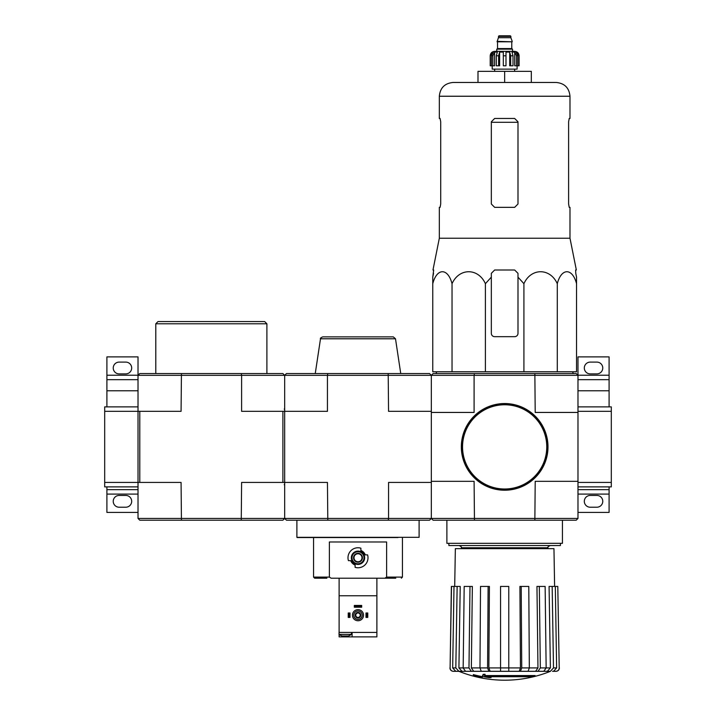 <?xml version="1.0" encoding="UTF-8"?>
<svg xmlns="http://www.w3.org/2000/svg" width="716" height="716" viewBox="0 0 716 716"><rect width="100%" height="100%" fill="white"/><g stroke="black" fill="none" stroke-linecap="round" stroke-linejoin="round"><path stroke-width="1.07" d="M577.982 486.88L611.312 486.88L611.312 406.885L577.982 406.885M388.197 520.21L429.546 520.21L431.327 518.438L431.327 482.432L388.555 482.432L388.555 518.438L284.673 518.438L284.673 482.432L241.605 482.432L241.256 520.21L139.79 520.21L138.018 518.438L284.673 518.438L286.454 520.21L388.197 520.21L388.555 518.438L431.327 518.438L431.327 411.333L388.555 411.333L388.197 373.555L429.546 373.555L431.327 375.336L431.327 411.333L431.327 375.336L474.099 375.336L474.099 412.443L431.327 412.443L431.327 481.322L474.099 481.322L474.457 520.21L433.108 520.21L431.327 518.438L577.982 518.438L577.982 411.333L611.312 411.333M577.982 482.432L611.312 482.432M609.092 406.885L609.092 379.668L577.982 379.668M577.982 375.22L609.092 375.22L609.092 356.89L577.982 356.89L577.982 375.336L576.21 373.555L474.457 373.555L474.099 375.336L577.982 375.336L577.982 411.333M609.092 375.22L609.092 379.668M590.208 373.886L596.875 373.886A5.889 5.889 0 0 0 602.765 367.997A5.889 5.889 0 0 0 596.875 362.108L590.208 362.108A5.889 5.889 0 0 0 584.319 367.997A5.889 5.889 0 0 0 590.208 373.886M577.982 512.432L609.092 512.432L609.092 486.88M590.208 507.214L596.875 507.214A5.889 5.889 0 0 0 602.765 501.325A5.889 5.889 0 0 0 596.875 495.436L590.208 495.436A5.889 5.889 0 0 0 584.319 501.325A5.889 5.889 0 0 0 590.208 507.214M577.982 489.655L609.092 489.655M181.434 520.21L181.076 482.432L139.79 482.432L139.79 411.333L104.688 411.333L104.688 486.88L138.018 486.88M106.908 406.885L106.908 375.22L138.018 375.22L138.018 482.432L104.688 482.432M138.018 406.885L104.688 406.885L104.688 411.333M106.908 379.668L138.018 379.668M119.124 373.886L125.792 373.886A5.889 5.889 0 0 0 131.681 367.997A5.889 5.889 0 0 0 125.792 362.108L119.124 362.108A5.889 5.889 0 0 0 113.235 367.997A5.889 5.889 0 0 0 119.124 373.886M138.018 375.22L138.018 356.89L106.908 356.89L106.908 375.22M138.018 489.655L106.908 489.655L106.908 512.432L138.018 512.432M119.124 507.214L125.792 507.214A5.889 5.889 0 0 0 131.681 501.325A5.889 5.889 0 0 0 125.792 495.436L119.124 495.436A5.889 5.889 0 0 0 113.235 501.325A5.889 5.889 0 0 0 119.124 507.214M106.908 489.655L106.908 486.88M491.328 277.137L491.328 273.342L491.328 277.137L485.394 283.688C478.288 267.793 459.189 267.721 452.038 283.688C447.93 267.793 436.903 267.721 432.768 283.688L432.768 371.774L576.541 371.774L576.541 283.688C572.433 267.793 561.407 267.721 557.281 283.688C550.174 267.793 531.075 267.721 523.915 283.688L517.99 277.137L517.99 273.342L514.652 270.004L494.658 270.004L491.328 273.342L491.328 333.334A3.329 3.329 0 0 0 494.658 336.672L514.652 336.672A3.329 3.329 0 0 0 517.99 333.334L517.99 277.137M535.103 676.235L484.571 676.235A120.154 10.471 -90 0 0 485.054 674.92A116.422 88.524 90 0 1 483.121 675.018A119.814 10.445 90 0 1 482.53 676.486A120.27 119.814 90 0 0 489.207 677.658A119.053 90.529 -90 0 0 491.095 677.56A119.939 119.483 -90 0 1 485.708 676.727L533.152 676.727A121.46 121.46 0 0 0 535.103 676.235L535.103 675.564L484.83 675.564M485.054 674.92L485.054 674.248A116.422 88.524 90 0 1 483.121 674.356A119.814 10.445 90 0 1 482.53 675.815L482.53 676.486M483.121 675.018L483.121 674.356M491.095 677.56L491.095 676.897A119.939 119.483 -90 0 1 489.851 676.727M482.217 677.56L482.217 676.629A120.744 120.744 0 0 1 473.33 674.597L473.33 675.537A121.013 121.013 0 0 0 482.217 677.56M482.217 677.291A120.744 120.744 0 0 1 473.33 675.26M461.999 671.313L458.911 667.921L460.227 586.431L451.366 586.431L450.096 667.921C450.275 669.979 451.384 671.107 453.443 671.313L550.416 671.313A122.212 122.212 0 0 1 504.655 680.2C488.831 680.173 473.58 677.211 458.902 671.313L467.897 671.313M541.412 671.313L550.461 671.313M559.214 667.921L557.791 586.431L559.214 667.921C559.044 669.979 557.925 671.107 555.876 671.313L552.528 671.313M537.967 671.313L543.775 671.313L546.147 667.921L545.136 586.431L536.955 586.431L537.967 667.921L535.604 671.313L537.967 671.313L540.329 667.921L550.398 667.921L549.082 586.431L552.17 586.431L553.495 667.921L556.636 667.921L555.321 586.431L552.17 586.431M526.779 671.313L535.604 671.313M520.46 671.313L528.059 671.313L529.33 667.921L528.784 586.431L519.914 586.431L520.46 667.921L519.181 671.313L520.46 671.313L521.74 667.921L537.967 667.921M490.138 671.313L488.858 667.921L489.404 586.431L480.525 586.431L479.98 667.921L481.259 671.313L519.181 671.313M473.715 671.313L471.352 667.921L472.354 586.431L464.183 586.431L463.171 667.921L465.534 671.313L482.539 671.313M508.772 586.431L500.547 586.431L500.547 671.313L500.547 667.921L508.772 667.921L508.772 586.431M520.46 667.921L508.772 667.921L508.772 671.313M521.194 586.431L521.74 667.921M539.318 586.431L540.329 667.921M550.398 671.313L553.495 667.921M550.398 667.921L547.31 671.313M556.636 667.921L553.549 671.313M557.791 586.431L555.321 586.431M450.096 667.921L451.519 586.431M455.761 671.313L452.673 667.921L455.824 667.921L457.139 586.431M453.998 586.431L452.673 667.921M455.824 667.921L458.911 671.313M458.911 667.921L468.98 667.921L469.991 586.431M468.98 667.921L471.343 671.313M471.352 667.921L487.578 667.921L488.124 586.431M487.578 667.921L488.858 671.313M327.803 520.21L327.445 482.432L284.673 482.432L284.673 411.333L327.445 411.333L327.445 375.336L431.327 375.336L433.108 373.555L474.457 373.555M577.982 518.438L576.21 520.21L534.852 520.21L535.21 481.322L577.982 481.322M474.457 520.21L534.852 520.21M534.852 373.555L535.21 412.443L577.982 412.443M446.882 520.21L446.882 543.319L562.427 543.319L562.427 520.21M448.878 543.319L448.878 545.538L560.431 545.538L560.431 543.319M454.696 586.431L455.358 548.653L553.96 548.653L554.614 586.431M452.038 283.688L452.038 371.774M485.394 283.688L485.394 371.774M523.915 283.688L523.915 371.774M557.281 283.688L557.281 371.774M432.768 283.688L432.768 277.137L432.768 283.688M576.541 283.688L576.541 277.137L576.541 283.688M440.707 204.006L440.098 207.345L440.707 204.006L440.707 121.792L440.098 118.462L439.329 118.462L439.329 96.239C440.143 87.871 444.734 83.28 453.103 82.465L556.207 82.465L531.326 82.465L531.326 71.349L504.655 71.349L504.655 82.465L477.993 82.465L477.993 71.349L504.655 71.349M568.611 121.792L569.22 118.462L568.611 121.792L568.611 204.006L569.22 207.345L569.99 207.345L569.99 238.231L439.329 238.231L439.329 207.345L440.098 207.345M439.329 96.239L569.99 96.239L569.99 118.462L569.22 118.462M517.99 121.792L514.652 118.462L494.658 118.462L491.328 121.792L491.328 204.006L494.658 207.345L514.652 207.345L517.99 204.006L517.99 121.792M569.99 238.231L576.344 270.004L575.637 270.004L575.771 273.342L575.637 270.004M433.547 273.342L432.768 277.137L433.672 270.004L432.974 270.004L439.329 238.231M576.541 277.137L575.771 273.342L576.541 277.137M461.659 446.882A42.996 42.996 0 0 0 526.153 484.123A42.996 42.996 0 0 0 526.153 409.65A42.996 42.996 0 0 0 461.659 446.882M461.328 446.882A43.327 43.327 0 0 0 526.323 484.41A43.327 43.327 0 0 0 526.323 409.355A43.327 43.327 0 0 0 461.328 446.882M492.868 65.8L492.868 55.794L494.613 52.089L494.613 65.8L490.209 65.8L490.209 55.794C490.478 53.1 491.955 51.615 494.658 51.355L514.652 51.355C517.355 51.615 518.84 53.1 519.1 55.794L517.033 52.089L516.039 52.089L517.775 55.794L517.775 65.8L516.442 65.8L516.442 55.794L517.775 55.794M498.434 36.355L510.875 36.355L510.32 35.8L498.989 35.8L497.101 41.797L512.208 41.797L497.101 41.358M510.875 36.355L510.875 37.697L498.434 37.697M512.549 51.355L512.549 49.136L496.77 49.136L496.77 51.355M490.272 65.8L490.272 55.794L492.286 52.089L492.286 53.181M491.534 65.8L491.534 55.794L493.279 52.089L492.286 52.089M503.321 55.794L505.988 55.794L505.988 65.8L503.321 65.8L503.321 52.089L499.625 52.089L498.622 55.794L499.625 52.089L499.625 65.8L496.313 65.8L496.313 55.794L497.316 52.089L494.613 52.089M505.988 55.794L505.988 52.089L509.685 52.089L510.696 55.794L513.005 55.794L511.994 52.089L514.706 52.089L516.442 55.794M517.033 53.181L517.033 52.089L519.037 55.794L519.037 65.8L519.037 55.794M513.005 55.794L513.005 65.8L510.696 65.8L510.696 55.794M519.1 55.794L519.1 65.8L517.775 65.8M498.622 65.8L498.622 55.794L496.313 55.794M517.104 65.8L517.104 69.13L492.214 69.13L492.214 65.8M509.685 52.089L509.685 65.8L510.696 65.8M514.706 52.089L514.706 65.8L516.442 65.8M384.868 578.206L386.622 577.096L386.622 541.985L329.378 541.985L329.378 577.096L331.132 578.206L395.778 578.206M351.261 560.655L350.679 560.655A7.867 7.867 0 0 0 355.109 565.085L355.109 564.503A7.33 7.33 0 0 1 351.261 560.655L348.423 560.655A9.997 9.997 0 0 1 360.891 548.188L360.891 551.025A7.33 7.33 0 0 1 364.739 554.873L365.321 554.873A7.867 7.867 0 0 0 360.891 550.443L360.891 551.025M364.739 554.873L367.577 554.873A9.997 9.997 0 0 1 355.109 567.341L355.109 564.503M389.11 578.206L377.78 578.206M338.22 578.206L333.558 578.206M329.378 577.096L313.554 577.096L314.673 578.206L326.89 578.206M419.111 520.21L419.111 537.322L296.889 537.322L389.37 537.546M284.673 375.336L286.454 373.555L327.803 373.555L327.445 375.336L241.605 375.336L241.605 411.333L284.673 411.333L284.673 375.336L282.892 373.555L139.79 373.555L138.018 375.336L241.605 375.336L241.256 373.555M388.197 373.555L327.803 373.555M315.255 373.555L320.5 338.784L395.5 338.784L400.745 373.555M395.5 338.784L393.308 336.887L322.692 336.887C320.75 337.755 320.016 338.382 320.5 338.784M297.113 537.546L398.042 537.546M353.999 557.764A4.001 4.001 0 0 0 359.996 561.228A4.001 4.001 0 0 0 359.996 554.3A4.001 4.001 0 0 0 353.999 557.764M353.552 557.764A4.448 4.448 0 0 0 360.22 561.612A4.448 4.448 0 0 0 360.22 553.915A4.448 4.448 0 0 0 353.552 557.764M352.004 557.764A5.997 5.997 0 0 0 360.998 562.964A5.997 5.997 0 0 0 360.998 552.564A5.997 5.997 0 0 0 352.004 557.764M351.332 557.764A6.668 6.668 0 0 0 361.329 563.537A6.668 6.668 0 0 0 361.329 551.991A6.668 6.668 0 0 0 351.332 557.764M342.284 635.978L348.164 635.978M339.115 631.315L338.999 634.394L351.449 634.394L351.449 632.425M376.885 634.394L376.885 631.315M376.885 632.425L339.115 632.425L339.115 595.766L376.885 595.766L376.885 636.873L339.115 636.873L339.115 634.474M339.115 578.206L339.115 595.766M376.885 578.206L376.885 595.766M352.111 632.425L352.111 636.873M352.442 615.205A5.558 5.558 0 0 0 360.775 620.011A5.558 5.558 0 0 0 360.775 610.39A5.558 5.558 0 0 0 352.442 615.205M353.776 615.205A4.224 4.224 0 0 0 360.112 618.857A4.224 4.224 0 0 0 360.112 611.545A4.224 4.224 0 0 0 353.776 615.205M355.226 615.205A2.775 2.775 0 0 0 359.387 617.613A2.775 2.775 0 0 0 359.387 612.798A2.775 2.775 0 0 0 355.226 615.205M355.762 615.205A2.237 2.237 0 0 0 359.119 617.138A2.237 2.237 0 0 0 359.119 613.272A2.237 2.237 0 0 0 355.762 615.205M349.336 612.986L349.336 617.425L349.999 617.425L349.999 612.986L348.227 612.986L348.227 617.425L348.889 617.425L348.889 612.986M349.336 617.425L348.889 617.425M367.111 617.425L366.001 617.425L366.001 612.986L367.773 612.986L367.773 617.425L367.111 617.425L367.111 612.986M366.664 617.425L366.664 612.986M361.67 606.094L361.67 607.204L354.33 607.204L354.33 605.432L361.67 605.432L361.67 606.094L354.33 606.094M361.67 606.542L354.33 606.542M155.793 373.555L155.793 323.784L266.898 323.784L266.898 373.555M282.892 482.432L282.892 411.333M139.79 482.432L138.018 482.432L138.018 518.438M241.256 520.21L282.892 520.21L284.673 518.438M181.434 373.555L181.076 411.333L139.79 411.333M155.793 323.784L158.012 321.556L264.669 321.556L266.898 323.784M577.982 390.775L609.092 390.775M577.982 494.103L609.092 494.103M106.908 390.775L138.018 390.775M106.908 494.103L138.018 494.103M488.858 667.921L500.547 667.921M461.328 548.653L461.328 547.767L547.991 547.767C547.418 547.221 548.161 546.487 550.21 545.538M491.328 122.293L517.99 122.293M462.545 446.882A42.11 42.11 0 0 0 525.714 483.354A42.11 42.11 0 0 0 525.714 410.42A42.11 42.11 0 0 0 462.545 446.882M511.994 41.797L497.325 41.797M511.77 42.02L511.77 48.581L497.548 48.581L496.993 49.136M491.534 55.794L492.868 55.794M386.622 577.096L402.446 577.096L401.327 578.206M345.219 635.978L345.219 636.873M547.991 548.653L547.991 547.767M461.328 547.767C461.892 547.221 461.149 546.487 459.108 545.538M449.943 667.921C450.113 669.979 451.223 671.107 453.273 671.313M559.375 667.921C559.205 669.979 558.086 671.107 556.037 671.313M436.769 371.774L435.972 373.555M572.54 371.774L573.337 373.555M569.99 96.239C569.166 87.871 564.575 83.28 556.207 82.465M510.875 37.697L512.208 41.358M497.548 42.02L497.548 48.581M511.77 48.581L512.325 49.136M494.658 69.13L494.658 71.349M514.652 69.13L514.652 71.349M296.889 537.322L296.889 520.21M402.446 577.096L402.446 537.546M313.554 577.096L313.554 537.546M338.999 634.394A10.642 10.642 0 0 0 342.123 635.942M348.325 635.942A10.642 10.642 0 0 0 351.449 634.394M284.225 484.66L284.673 485.099M284.225 409.105L284.673 408.666"/></g></svg>
